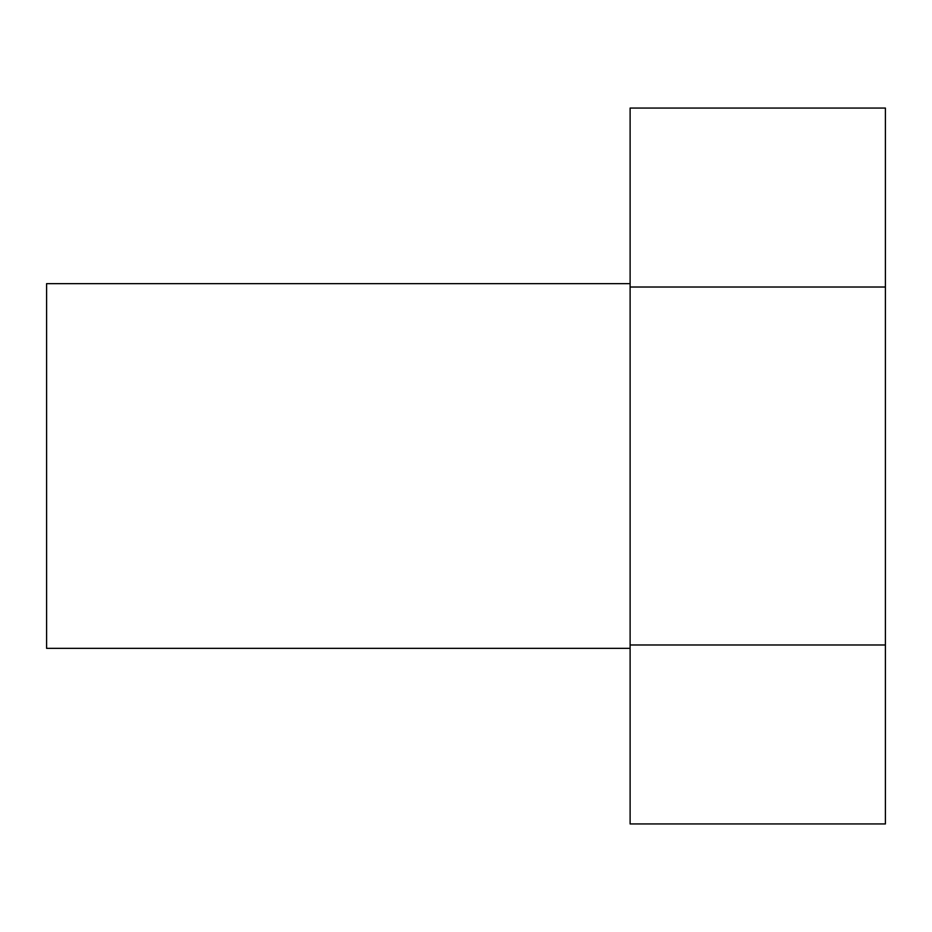 <?xml version="1.0" encoding="UTF-8"?>
<svg xmlns="http://www.w3.org/2000/svg" width="932" height="932" viewBox="0 0 932 932"><rect width="100%" height="100%" fill="white"/><g stroke="black" fill="none" stroke-linecap="round" stroke-linejoin="round"><path stroke-width="1.4" d="M630.114 648.346L46.6 648.346L46.6 283.654L630.114 283.654M630.114 644.979L630.114 823.946L885.4 823.946L885.4 644.979L630.114 644.979L630.114 108.054L885.4 108.054L885.4 287.021L630.114 287.021M885.4 287.021L885.4 644.979"/></g></svg>
